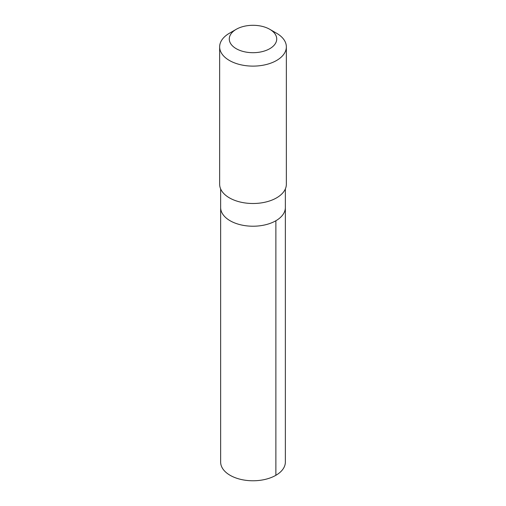 <?xml version="1.0" encoding="UTF-8"?>
<svg xmlns="http://www.w3.org/2000/svg" width="506" height="506" viewBox="0 0 506 506"><rect width="100%" height="100%" fill="white"/><g stroke="black" fill="none" stroke-linecap="round" stroke-linejoin="round"><path stroke-width="0.76" d="M285.352 188.934L285.352 207.542A32.352 18.678 180 0 1 253 226.22A32.352 18.678 180 0 1 220.648 207.542L220.648 462.092A32.352 18.678 0 0 0 238.503 478.796A32.352 18.678 0 0 0 272.361 477.057A32.352 18.678 0 0 0 285.352 462.092L285.352 207.542A32.352 18.678 180 0 1 253 226.22A32.352 18.678 180 0 1 220.648 207.542L220.648 188.934M236.226 29.31L229.414 33.244A33.352 19.26 0 0 0 219.648 46.862L219.648 184.241A33.352 19.26 0 0 0 238.054 201.458A33.352 19.26 0 0 0 272.962 199.674A33.352 19.26 0 0 0 286.352 184.241L286.352 46.862A33.352 19.26 0 0 0 276.586 33.244L269.774 29.31A23.725 13.7 0 0 0 236.226 29.31A23.725 13.7 0 0 0 235.062 47.962A23.725 13.7 0 0 0 267.2 49.974A23.725 13.7 0 0 0 269.774 29.31M219.648 46.862A33.352 19.26 0 0 0 238.054 64.072A33.352 19.26 0 0 0 272.962 62.289A33.352 19.26 0 0 0 286.352 46.862M275.878 220.749L275.878 475.305"/></g></svg>
